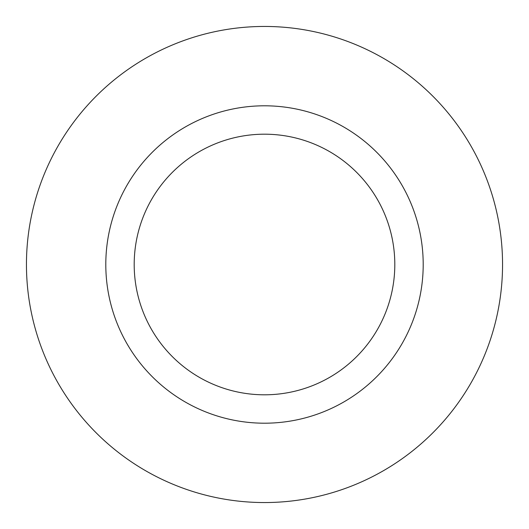 <?xml version="1.0" encoding="UTF-8"?>
<svg xmlns="http://www.w3.org/2000/svg" width="529" height="529" viewBox="0 0 529 529"><rect width="100%" height="100%" fill="white"/><g stroke="black" fill="none" stroke-linecap="round" stroke-linejoin="round"><path stroke-width="0.79" d="M423.2 264.5A158.7 158.7 0 0 1 264.5 423.2A158.7 158.7 0 0 1 105.8 264.5A158.7 158.7 0 0 1 264.5 105.8A158.7 158.7 0 0 1 423.2 264.5M264.5 134.194A130.306 130.306 0 0 1 394.806 264.5A130.306 130.306 0 0 1 264.5 394.806A130.306 130.306 0 0 1 134.194 264.5A130.306 130.306 0 0 1 264.5 134.194M502.55 264.5A238.05 238.05 0 0 1 264.5 502.55A238.05 238.05 0 0 1 26.45 264.5A238.05 238.05 0 0 1 264.5 26.45A238.05 238.05 0 0 1 502.55 264.5"/></g></svg>
